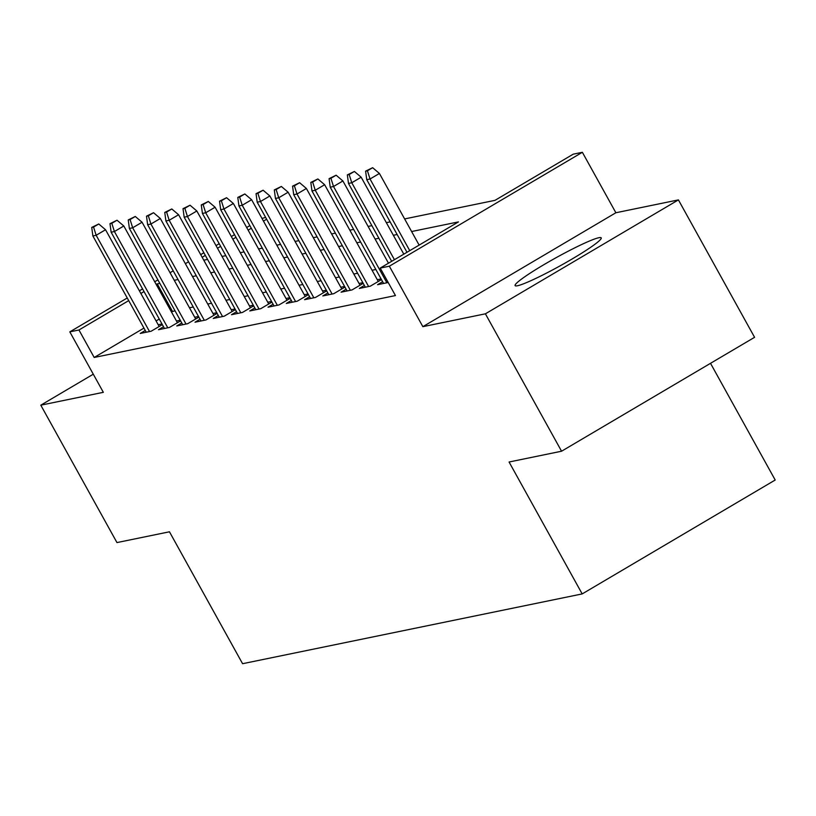 <?xml version="1.0" encoding="UTF-8"?>
<svg xmlns="http://www.w3.org/2000/svg" width="816" height="816" viewBox="0 0 816 816"><rect width="100%" height="100%" fill="white"/><g stroke="black" fill="none" stroke-linecap="round" stroke-linejoin="round"><path stroke-width="1.22" d="M598.852 237.721A49.225 4.529 -29 0 0 549.862 261.212A49.225 4.529 -29 0 0 515.11 285.6A49.225 4.529 -29 0 0 517.477 285.753A49.225 4.529 -29 0 0 566.467 262.262A49.225 4.529 -29 0 0 601.219 237.874A49.225 4.529 -29 0 0 598.852 237.721M404.624 218.923L494.986 200.348L573.23 154.173L582.359 152.296L389.344 266.2L380.215 268.076L458.47 221.901L411.611 231.53M615.876 212.752L422.861 326.665L485.398 313.813L561.561 451.217L754.576 337.314L678.412 199.9L615.876 212.752L582.359 152.296M710.512 363.314L775.2 480.012L582.185 593.915L242.576 663.704L169.463 531.797L116.963 542.579L40.8 405.175L103.336 392.323L69.819 331.867L127.245 297.973M261.997 218.453L265.618 217.382M485.398 313.813L678.412 199.9M93.289 374.197L40.8 405.175M382.622 281.704L377.584 284.682L388.212 282.499M364.364 285.457L359.326 288.436L370.28 286.181L381.449 279.592M346.106 289.211L341.068 292.189L352.022 289.935L363.191 283.346M327.848 292.964L322.81 295.943L333.764 293.689L344.933 287.099M309.59 296.718L304.552 299.696L315.506 297.442L326.675 290.843M291.332 300.472L286.294 303.45L297.248 301.196L308.417 294.596M273.074 304.225L268.025 307.193L278.99 304.949L290.159 298.35M254.816 307.969L249.767 310.947L260.722 308.703L271.901 302.104M236.558 311.722L231.509 314.701L242.464 312.446L253.643 305.857M218.3 315.476L213.251 318.454L224.206 316.2L235.385 309.611M200.042 319.229L194.993 322.208L205.948 319.954L217.127 313.364M181.784 322.983L176.735 325.961L187.69 323.707L198.869 317.108M163.526 326.737L158.477 329.705L169.432 327.461L180.611 320.861M143.942 328.103L94.187 357.469L395.454 295.565L380.215 268.076M375.85 269.484L372.065 270.269M357.592 273.238L353.807 274.023M339.334 276.991L335.549 277.766M321.076 280.745L317.291 281.52M302.818 284.498L299.033 285.274M284.56 288.252L280.775 289.027M266.302 292.006L262.517 292.781M248.044 295.749L244.259 296.534M229.786 299.503L226.001 300.278M211.528 303.256L207.743 304.031M193.27 307.01L189.485 307.785M175.012 310.763L171.421 311.885M159.273 319.056L156.091 320.933M145.268 330.48L140.219 333.458L151.174 331.214L162.353 324.615M161.996 323.972L158.212 324.748M180.254 320.219L176.47 320.994M198.512 316.465L194.728 317.24M216.77 312.712L212.986 313.497M235.028 308.958L231.244 309.743M253.286 305.215L249.502 305.99M271.544 301.461L267.76 302.236M289.802 297.707L286.018 298.483M308.06 293.954L304.276 294.729M326.318 290.2L322.534 290.986M344.576 286.447L340.792 287.232M362.834 282.703L359.05 283.478M381.092 278.95L377.308 279.725M422.861 326.665L389.344 266.2M94.187 357.469L78.948 329.99L69.819 331.867M561.561 451.217L509.072 462.009L582.185 593.915M203.776 260.192L207.56 259.417M222.034 256.438L225.818 255.663M240.292 252.685L244.076 251.909M258.55 248.931L262.334 248.156M276.808 245.188L280.592 244.402M295.066 241.434L298.85 240.649M313.324 237.68L317.108 236.905M331.582 233.927L335.366 233.152M349.84 230.173L353.624 229.398M368.098 226.42L371.892 225.644M386.366 222.666L390.15 221.891M266.638 219.218L263.456 221.095M251.308 228.266L248.135 230.143M235.987 237.313L232.805 239.19M220.657 246.361L217.484 248.227M205.336 255.398L202.164 257.275M139.393 290.802L142.565 288.935M154.714 281.765L157.896 279.888M170.044 272.717L173.216 270.841M185.365 263.67L188.547 261.793M200.695 254.633L203.867 252.756M216.016 245.585L219.198 243.709M231.346 236.538L234.518 234.661M246.667 227.491L249.849 225.624M159.773 283.285L156.182 284.407M144.034 291.577L140.862 293.454M128.714 300.625L78.948 329.99M397.137 234.508L393.353 235.283M378.879 238.252L375.095 239.037M360.621 242.005L356.837 242.78M342.363 245.759L338.579 246.534M324.105 249.512L320.321 250.288M305.847 253.266L302.063 254.041M287.589 257.02L283.805 257.795M269.331 260.763L265.537 261.548M251.063 264.517L247.279 265.302M232.805 268.27L229.021 269.045M214.547 272.024L210.763 272.799M196.289 275.777L192.505 276.553M178.031 279.531L174.247 280.306M172.431 311.294L157.202 283.805M159.171 326.492L105.55 229.745L96.155 235.283L149.522 331.551M93.554 227.062L98.767 223.982L91.729 227.429L93.554 227.062L96.155 235.283L92.871 235.957L146.227 332.224M105.55 229.745L98.767 223.982M91.729 227.429L92.871 235.957M177.429 322.738L123.808 225.991L114.413 231.53L167.78 327.797M111.812 223.309L117.025 220.228L109.987 223.686L111.812 223.309L114.413 231.53L111.129 232.213L164.485 328.471M123.808 225.991L117.025 220.228M109.987 223.686L111.129 232.213M195.687 318.985L142.066 222.238L132.671 227.776L186.038 324.044M130.07 219.555L135.283 216.475L128.245 219.932L130.07 219.555L132.671 227.776L129.387 228.46L182.743 324.727M142.066 222.238L135.283 216.475M128.245 219.932L129.387 228.46M213.945 315.231L160.324 218.484L150.929 224.033L204.296 320.3M148.328 215.801L153.541 212.721L146.503 216.179L148.328 215.801L150.929 224.033L147.645 224.706L201.001 320.974M160.324 218.484L153.541 212.721M146.503 216.179L147.645 224.706M232.203 311.488L178.582 214.741L169.187 220.279L222.554 316.547M166.586 212.048L171.799 208.967L164.761 212.425L166.586 212.048L169.187 220.279L165.903 220.952L219.269 317.22M178.582 214.741L171.799 208.967M164.761 212.425L165.903 220.952M250.461 307.734L196.84 210.987L187.445 216.526L240.812 312.793M184.844 208.294L190.057 205.224L183.019 208.672L184.844 208.294L187.445 216.526L184.161 217.199L237.527 313.466M196.84 210.987L190.057 205.224M183.019 208.672L184.161 217.199M268.729 303.98L215.098 207.233L205.703 212.772L259.07 309.04M203.102 204.551L208.315 201.47L201.277 204.918L203.102 204.551L205.703 212.772L202.419 213.445L255.785 309.713M215.098 207.233L208.315 201.47M201.277 204.918L202.419 213.445M286.987 300.227L233.356 203.48L223.961 209.018L277.328 305.286M221.36 200.797L226.573 197.717L219.535 201.175L221.36 200.797L223.961 209.018L220.677 209.692L274.043 305.959M233.356 203.48L226.573 197.717M219.535 201.175L220.677 209.692M305.245 296.473L251.614 199.726L242.219 205.265L295.586 301.532M239.618 197.044L244.841 193.963L237.793 197.421L239.618 197.044L242.219 205.265L238.935 205.948L292.301 302.206M251.614 199.726L244.841 193.963M237.793 197.421L238.935 205.948M323.503 292.72L269.872 195.973L260.477 201.521L313.844 297.779M257.876 193.29L263.099 190.21L256.051 193.667L257.876 193.29L260.477 201.521L257.193 202.195L310.559 298.462M269.872 195.973L263.099 190.21M256.051 193.667L257.193 202.195M341.761 288.966L288.13 192.219L278.746 197.768L332.102 294.035M276.134 189.536L281.357 186.456L274.309 189.914L276.134 189.536L278.746 197.768L275.451 198.441L328.817 294.709M288.13 192.219L281.357 186.456M274.309 189.914L275.451 198.441M360.019 285.223L306.388 188.476L297.004 194.014L350.36 290.282M294.392 185.783L299.615 182.713L292.567 186.16L294.392 185.783L297.004 194.014L293.709 194.687L347.075 290.955M306.388 188.476L299.615 182.713M292.567 186.16L293.709 194.687M378.277 281.469L324.646 184.722L315.262 190.261L368.618 286.528M312.65 182.039L317.873 178.959L310.825 182.407L312.65 182.039L315.262 190.261L311.967 190.934L365.333 287.201M324.646 184.722L317.873 178.959M310.825 182.407L311.967 190.934M388.487 263.201L342.904 180.968L333.52 186.507L386.876 282.775M330.908 178.286L336.131 175.205L329.083 178.653L330.908 178.286L333.52 186.507L330.225 187.18L383.591 283.448M342.904 180.968L336.131 175.205M329.083 178.653L330.225 187.18M403.808 254.153L361.162 177.215L351.778 182.753L394.424 259.692M349.166 174.532L354.389 171.452L347.341 174.91L349.166 174.532L351.778 182.753L348.493 183.437L391.66 261.324M361.162 177.215L354.389 171.452M347.341 174.91L348.493 183.437M419.138 245.106L379.42 173.461L370.036 179L409.744 250.655M367.424 170.779L372.647 167.698L365.599 171.156L367.424 170.779L370.036 179L366.751 179.683L406.99 252.277M379.42 173.461L372.647 167.698M365.599 171.156L366.751 179.683"/></g></svg>

